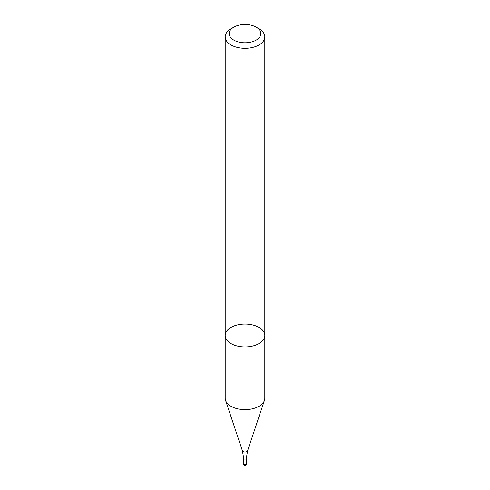 <?xml version="1.0" encoding="UTF-8"?>
<svg xmlns="http://www.w3.org/2000/svg" width="490" height="490" viewBox="0 0 490 490"><rect width="100%" height="100%" fill="white"/><g stroke="black" fill="none" stroke-linecap="round" stroke-linejoin="round"><path stroke-width="0.73" d="M264.802 335.485A19.802 11.435 0 0 1 252.577 346.044A19.802 11.435 0 0 1 230.998 343.57A19.802 11.435 0 0 1 225.198 335.485L225.198 398.199A19.802 11.435 0 0 0 225.553 400.367A19.802 11.435 0 0 0 230.998 406.284A19.802 11.435 0 0 0 250.8 409.132A19.802 11.435 0 0 0 264.447 400.367A19.802 11.435 0 0 0 264.802 398.199L264.802 335.485A19.802 11.435 0 0 0 245 324.049A19.802 11.435 0 0 0 225.198 335.485A19.802 11.435 0 0 0 230.998 343.57A19.802 11.435 0 0 0 252.577 346.044A19.802 11.435 0 0 0 264.802 335.485L264.802 36.879A19.802 11.435 0 0 0 259.002 28.794L256.203 27.177A15.845 9.145 0 0 0 233.797 27.177A15.845 9.145 0 0 0 233.797 40.113A15.845 9.145 0 0 0 256.203 40.113A15.845 9.145 0 0 0 256.203 27.177M244.161 464.251A1.188 0.686 0 0 0 245.447 464.398A1.188 0.686 0 0 0 246.188 463.773L246.292 458.383A1.292 0.747 0 0 1 245.49 459.063A1.292 0.747 0 0 1 244.087 458.903A1.292 0.747 0 0 1 243.708 458.383L243.812 463.773A1.188 0.686 0 0 0 244.161 464.251M243.806 463.442A1.323 0.76 0 0 0 243.677 463.767A1.323 0.76 0 0 0 244.069 464.306A1.323 0.76 0 0 0 245.502 464.471A1.323 0.76 0 0 0 246.323 463.767A1.323 0.76 0 0 0 246.194 463.442M233.797 27.177L230.998 28.794A19.802 11.435 0 0 0 225.198 36.879A19.802 11.435 0 0 0 230.998 44.964A19.802 11.435 0 0 0 252.577 47.444A19.802 11.435 0 0 0 264.802 36.879M243.708 458.383L242.409 450.8A2.634 1.525 0 0 0 243.138 451.59A2.634 1.525 0 0 0 245.772 451.97A2.634 1.525 0 0 0 247.591 450.8L246.292 458.383M245.827 465.218A1.054 0.613 180 0 1 244.253 465.273A1.054 0.613 180 0 1 244.173 465.218M246.323 464.624C246.715 465.2 245.98 465.42 244.124 465.286L243.677 464.624A1.323 0.76 0 0 0 244.069 465.163A1.323 0.76 0 0 0 245.502 465.329A1.323 0.76 0 0 0 246.323 464.624L246.323 463.767M247.591 450.8L264.447 400.367M242.409 450.8L225.553 400.367M243.677 464.624L243.677 463.767M225.198 335.485L225.198 36.879"/></g></svg>
